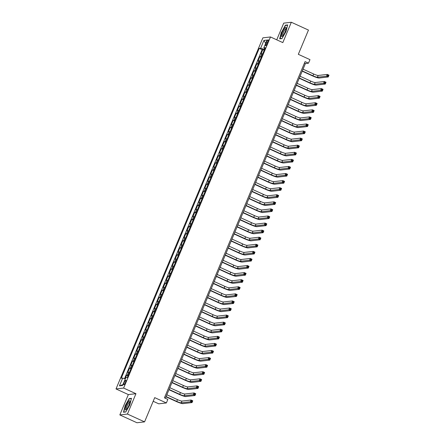 <?xml version="1.0" encoding="UTF-8"?>
<svg xmlns="http://www.w3.org/2000/svg" width="445" height="445" viewBox="0 0 445 445"><rect width="100%" height="100%" fill="white"/><g stroke="black" fill="none" stroke-linecap="round" stroke-linejoin="round"><path stroke-width="0.67" d="M125.473 382.461A2.475 0.573 -65.5 0 0 125.846 380.28A2.475 0.573 -65.5 0 0 124.155 382.611A2.475 0.573 -65.5 0 0 123.782 384.791A2.475 0.573 -65.5 0 0 125.473 382.461M153.186 401.279L158.759 403.826L166.363 402.947L167.843 399.41L164.416 397.847L305.064 61.616L308.491 63.179L309.97 59.641L298.322 54.318L308.463 30.076L291.33 22.25L283.726 23.129L276.74 39.828M119.833 414.924L136.965 422.75L144.569 421.871L127.437 414.05L135.953 393.697L123.615 388.062L116.012 388.941L128.349 394.576L119.833 414.924L127.437 414.05M123.615 388.062L270.482 36.968L262.878 37.847L116.012 388.941M262.633 53.906A3.098 0.417 -157.3 0 0 261.777 53.767L261.026 53.851L262.806 49.606L264.174 50.229M261.449 56.738A3.098 0.417 -157.3 0 0 260.592 56.598L259.841 56.682L261.209 57.31M259.841 56.682L258.067 60.932L258.818 60.843A3.098 0.417 -157.3 0 1 259.674 60.987M256.715 68.063A3.098 0.417 -157.3 0 0 255.858 67.924L255.107 68.013L256.882 63.763L258.25 64.386M253.75 75.144A3.098 0.417 -157.3 0 0 252.893 74.999L252.143 75.088L253.923 70.844L255.291 71.467M250.791 82.219A3.098 0.417 -157.3 0 0 249.934 82.08L249.183 82.169L250.963 77.92L252.326 78.542M247.832 89.3A3.098 0.417 -157.3 0 0 246.975 89.161L246.224 89.245L247.999 85.001L249.367 85.624M244.867 96.376A3.098 0.417 -157.3 0 0 244.01 96.237L243.265 96.326L245.039 92.076L246.408 92.699M241.908 103.457A3.098 0.417 -157.3 0 0 241.051 103.318L240.3 103.401L242.08 99.157L243.443 99.78M238.948 110.538A3.098 0.417 -157.3 0 0 238.092 110.393L237.341 110.482L239.115 106.233L240.484 106.861M235.984 117.614A3.098 0.417 -157.3 0 0 235.127 117.474L234.382 117.558L236.156 113.314L237.524 113.937M233.024 124.695A3.098 0.417 -157.3 0 0 232.168 124.55L231.417 124.639L233.197 120.389L234.565 121.018M230.065 131.77A3.098 0.417 -157.3 0 0 229.208 131.631L228.457 131.714L230.232 127.47L231.6 128.093M227.1 138.851A3.098 0.417 -157.3 0 0 226.244 138.707L225.498 138.796L227.273 134.546L228.641 135.174M224.141 145.927A3.098 0.417 -157.3 0 0 223.284 145.788L222.533 145.877L224.313 141.627L225.682 142.25M221.182 153.008A3.098 0.417 -157.3 0 0 220.325 152.869L219.574 152.952L221.349 148.708L222.717 149.331M218.217 160.083A3.098 0.417 -157.3 0 0 217.366 159.944L216.615 160.033L218.389 155.783L219.758 156.406M215.258 167.164A3.098 0.417 -157.3 0 0 214.401 167.025L213.65 167.109L215.43 162.864L216.798 163.487M212.298 174.245A3.098 0.417 -157.3 0 0 211.442 174.101L210.691 174.19L212.465 169.94L213.834 170.569M209.334 181.321A3.098 0.417 -157.3 0 0 208.483 181.182L207.732 181.265L209.506 177.021L210.874 177.644M206.374 188.402A3.098 0.417 -157.3 0 0 205.518 188.257L204.767 188.346L206.547 184.096L207.915 184.725M203.415 195.477A3.098 0.417 -157.3 0 0 202.558 195.338L201.808 195.422L203.582 191.178L204.95 191.801M200.456 202.558A3.098 0.417 -157.3 0 0 199.599 202.414L198.848 202.503L200.623 198.253L201.991 198.882M197.491 209.634A3.098 0.417 -157.3 0 0 196.634 209.495L195.883 209.578L197.663 205.334L199.032 205.957M194.532 216.715A3.098 0.417 -157.3 0 0 193.675 216.57L192.924 216.659L194.699 212.415L196.067 213.038M191.572 223.791A3.098 0.417 -157.3 0 0 190.716 223.651L189.965 223.74L191.739 219.491L193.108 220.114M188.608 230.872A3.098 0.417 -157.3 0 0 187.751 230.733L187 230.816L188.78 226.572L190.148 227.195M185.648 237.947A3.098 0.417 -157.3 0 0 184.792 237.808L184.041 237.897L185.821 233.647L187.184 234.27M182.689 245.028A3.098 0.417 -157.3 0 0 181.833 244.889L181.082 244.972L182.856 240.728L184.224 241.351M179.724 252.109A3.098 0.417 -157.3 0 0 178.868 251.965L178.117 252.054L179.897 247.804L181.265 248.432M176.765 259.185A3.098 0.417 -157.3 0 0 175.909 259.046L175.158 259.129L176.938 254.885L178.3 255.508M173.806 266.266A3.098 0.417 -157.3 0 0 172.949 266.121L172.198 266.21L173.973 261.96L175.341 262.589M170.841 273.341A3.098 0.417 -157.3 0 0 169.984 273.202L169.239 273.286L171.013 269.041L172.382 269.664M167.882 280.422A3.098 0.417 -157.3 0 0 167.025 280.278L166.274 280.367L168.054 276.117L169.423 276.745M164.923 287.498A3.098 0.417 -157.3 0 0 164.066 287.359L163.315 287.448L165.089 283.198L166.458 283.821M161.958 294.579A3.098 0.417 -157.3 0 0 161.101 294.434L160.356 294.523L162.13 290.279L163.499 290.902M158.998 301.654A3.098 0.417 -157.3 0 0 158.142 301.515L157.391 301.604L159.171 297.355L160.539 297.978M156.039 308.735A3.098 0.417 -157.3 0 0 155.183 308.596L154.432 308.68L156.206 304.436L157.575 305.059M153.074 315.811A3.098 0.417 -157.3 0 0 152.223 315.672L151.472 315.761L153.247 311.511L154.615 312.134M150.115 322.892A3.098 0.417 -157.3 0 0 149.259 322.753L148.508 322.836L150.288 318.592L151.656 319.215M147.156 329.973A3.098 0.417 -157.3 0 0 146.299 329.828L145.548 329.917L147.323 325.668L148.691 326.296M144.191 337.049A3.098 0.417 -157.3 0 0 143.34 336.909L142.589 336.993L144.364 332.749L145.732 333.372M141.232 344.13A3.098 0.417 -157.3 0 0 140.375 343.985L139.624 344.074L141.404 339.824L142.773 340.453M138.273 351.205A3.098 0.417 -157.3 0 0 137.416 351.066L136.665 351.149L138.44 346.905L139.808 347.528M135.308 358.286A3.098 0.417 -157.3 0 0 134.457 358.142L133.706 358.231L135.48 353.981L136.849 354.609M132.349 365.362A3.098 0.417 -157.3 0 0 131.492 365.223L130.741 365.312L132.521 361.062L133.889 361.685M129.389 372.443A3.098 0.417 -157.3 0 0 128.533 372.304L127.782 372.387L129.556 368.143L130.925 368.766M266.633 42.058L265.982 43.616A2.403 0.556 -65.5 0 0 265.62 45.729A2.403 0.556 -65.5 0 0 267.256 43.471L267.907 41.913A2.403 0.556 -65.5 0 0 268.268 39.805A2.403 0.556 -65.5 0 0 266.633 42.058L267.651 42.525M264.63 48.427L264.241 49.362L260.675 48.205L259.24 48.371L121.257 378.233L122.692 378.066L119.438 385.854L122.559 385.492L125.818 377.705L127.259 377.538L265.242 47.676L263.802 47.843L264.858 48.588M260.675 48.205L263.935 40.417L267.061 40.056L263.802 47.843M262.806 49.606L262.116 49.684L124.505 378.656M128.204 375.274A3.098 0.417 22.7 0 0 127.348 375.135L126.597 375.218L125.084 378.84M129.556 368.143L130.307 368.054A3.098 0.417 22.7 0 1 131.164 368.193M132.521 361.062L133.272 360.973A3.098 0.417 22.7 0 1 134.129 361.118M135.48 353.981L136.231 353.897A3.098 0.417 22.7 0 1 137.088 354.036M138.44 346.905L139.19 346.816A3.098 0.417 22.7 0 1 140.047 346.961M141.404 339.824L142.155 339.741A3.098 0.417 22.7 0 1 143.012 339.88M144.364 332.749L145.114 332.66A3.098 0.417 22.7 0 1 145.971 332.804M147.323 325.668L148.074 325.584A3.098 0.417 22.7 0 1 148.93 325.723M150.288 318.592L151.039 318.503A3.098 0.417 22.7 0 1 151.89 318.642M153.247 311.511L153.998 311.428A3.098 0.417 22.7 0 1 154.854 311.567M156.206 304.436L156.957 304.347A3.098 0.417 22.7 0 1 157.814 304.486M159.171 297.355L159.922 297.271A3.098 0.417 22.7 0 1 160.773 297.41M162.13 290.279L162.881 290.19A3.098 0.417 22.7 0 1 163.738 290.329M165.089 283.198L165.84 283.109A3.098 0.417 22.7 0 1 166.697 283.254M168.054 276.117L168.805 276.034A3.098 0.417 22.7 0 1 169.656 276.173M171.013 269.041L171.764 268.952A3.098 0.417 22.7 0 1 172.621 269.097M173.973 261.96L174.724 261.877A3.098 0.417 22.7 0 1 175.58 262.016M176.938 254.885L177.683 254.796A3.098 0.417 22.7 0 1 178.54 254.941M179.897 247.804L180.648 247.72A3.098 0.417 22.7 0 1 181.504 247.859M182.856 240.728L183.607 240.639A3.098 0.417 22.7 0 1 184.464 240.778M185.821 233.647L186.566 233.564A3.098 0.417 22.7 0 1 187.423 233.703M188.78 226.572L189.531 226.483A3.098 0.417 22.7 0 1 190.388 226.622M191.739 219.491L192.49 219.402A3.098 0.417 22.7 0 1 193.347 219.546M194.699 212.415L195.45 212.326A3.098 0.417 22.7 0 1 196.306 212.465M197.663 205.334L198.414 205.245A3.098 0.417 22.7 0 1 199.271 205.39M200.623 198.253L201.374 198.17A3.098 0.417 22.7 0 1 202.23 198.309M203.582 191.178L204.333 191.089A3.098 0.417 22.7 0 1 205.19 191.233M206.547 184.096L207.298 184.013A3.098 0.417 22.7 0 1 208.154 184.152M209.506 177.021L210.257 176.932A3.098 0.417 22.7 0 1 211.114 177.077M212.465 169.94L213.216 169.857A3.098 0.417 22.7 0 1 214.073 169.996M215.43 162.864L216.181 162.775A3.098 0.417 22.7 0 1 217.032 162.915M218.389 155.783L219.14 155.7A3.098 0.417 22.7 0 1 219.997 155.839M221.349 148.708L222.1 148.619A3.098 0.417 22.7 0 1 222.956 148.758M224.313 141.627L225.064 141.538A3.098 0.417 22.7 0 1 225.915 141.682M227.273 134.546L228.024 134.462A3.098 0.417 22.7 0 1 228.88 134.601M230.232 127.47L230.983 127.381A3.098 0.417 22.7 0 1 231.839 127.526M233.197 120.389L233.948 120.306A3.098 0.417 22.7 0 1 234.799 120.445M236.156 113.314L236.907 113.225A3.098 0.417 22.7 0 1 237.764 113.369M239.115 106.233L239.866 106.149A3.098 0.417 22.7 0 1 240.723 106.288M242.08 99.157L242.825 99.068A3.098 0.417 22.7 0 1 243.682 99.207M245.039 92.076L245.79 91.993A3.098 0.417 22.7 0 1 246.647 92.132M247.999 85.001L248.749 84.912A3.098 0.417 22.7 0 1 249.606 85.051M250.963 77.92L251.709 77.836A3.098 0.417 22.7 0 1 252.565 77.975M253.923 70.844L254.673 70.755A3.098 0.417 22.7 0 1 255.53 70.894M256.882 63.763L257.633 63.674A3.098 0.417 22.7 0 1 258.489 63.819M166.363 402.947L154.715 397.63L144.569 421.871M270.482 36.968L282.82 42.603L291.33 22.25M165.379 398.286L305.409 63.535L308.491 63.179M304.447 63.095L305.409 63.535M262.116 49.684L259.24 48.371M126.597 375.218L127.965 375.841M122.692 378.066L125.312 378.918M265.682 43.349L263.935 40.417M119.438 385.854L122.926 384.619M281.39 32.157L279.677 38.854L281.969 38.587L285.968 31.628L287.681 24.926L285.39 25.193L281.59 32.246M135.953 393.697L128.349 394.576M125.774 411.981L129.779 405.022L131.486 398.32L129.2 398.587L125.195 405.551L123.482 412.248L125.774 411.981M285.885 25.415L285.39 25.193M129.69 398.809L129.2 398.587M302.311 70.939L312.946 75.795A3.872 0.523 -157.3 0 0 317.396 77.241L326.535 76.184L327.275 74.415L328.989 75.194L328.249 76.968L319.109 78.02A5.807 0.779 22.7 0 1 312.429 75.85L302.211 71.183M303.051 69.17L313.686 74.02A3.872 0.523 -157.3 0 0 318.136 75.466L327.275 74.415L327.837 75.149L327.537 75.856L328.226 76.167L328.521 75.461L327.837 75.149M328.226 76.167L328.249 76.968L326.535 76.184L327.537 75.856M328.521 75.461L328.989 75.194M285.15 31.801A5.034 1.163 -65.5 0 0 286.157 27.979A5.034 1.163 -65.5 0 0 284.856 28.002A5.034 1.163 -65.5 0 0 282.48 32.107A5.034 1.163 -65.5 0 0 282.347 36.323A5.034 1.163 -65.5 0 0 285.15 31.801M286.091 28.819A3.81 0.879 -65.5 0 0 286.024 28.775A3.81 0.879 -65.5 0 0 283.432 32.357A3.81 0.879 -65.5 0 0 282.859 35.706A3.81 0.879 -65.5 0 0 282.937 35.722M280.155 38.798L281.596 32.212L285.473 25.465L287.609 25.215M282.041 38.459L279.938 38.698M129.957 401.284A5.034 1.163 -65.5 0 0 127.426 403.181A5.034 1.163 -65.5 0 0 125.29 409.411A5.034 1.163 -65.5 0 0 126.152 409.717A5.034 1.163 -65.5 0 0 128.683 405.829A5.034 1.163 -65.5 0 0 129.962 401.373A5.034 1.163 -65.5 0 0 129.957 401.284M129.895 402.213A3.81 0.879 -65.5 0 0 129.829 402.169A3.81 0.879 -65.5 0 0 127.765 404.611A3.81 0.879 -65.5 0 0 126.48 408.71A3.81 0.879 -65.5 0 0 126.664 409.1A3.81 0.879 -65.5 0 0 126.742 409.116M125.852 411.853L123.743 412.092L125.401 405.601L129.284 398.859L131.414 398.609M299.351 78.014L309.981 82.87A3.872 0.523 -157.3 0 0 314.437 84.316L323.576 83.265L324.316 81.491L326.029 82.275L325.289 84.044L316.15 85.101A5.807 0.779 22.7 0 1 309.47 82.931L299.246 78.264M300.091 76.245L310.721 81.101A3.872 0.523 -157.3 0 0 315.177 82.547L324.316 81.491L324.872 82.225L324.577 82.937L325.262 83.248L325.556 82.542L324.872 82.225M325.262 83.248L325.289 84.044L323.576 83.265L324.577 82.937M325.556 82.542L326.029 82.275M296.392 85.095L307.022 89.951A3.872 0.523 -157.3 0 0 311.478 91.397L320.611 90.341L321.351 88.572L323.064 89.356L322.325 91.125L313.191 92.176A5.807 0.779 22.7 0 1 306.51 90.007L296.287 85.34M297.132 83.326L307.762 88.182A3.872 0.523 -157.3 0 0 312.218 89.629L321.351 88.572L321.913 89.306L321.618 90.012L322.302 90.329L322.597 89.617L321.913 89.306M322.302 90.329L322.325 91.125L320.611 90.341L321.618 90.012M322.597 89.617L323.064 89.356M293.427 92.171L304.063 97.027A3.872 0.523 -157.3 0 0 308.513 98.473L317.652 97.422L318.392 95.647L320.105 96.432L319.365 98.2L310.226 99.257A5.807 0.779 22.7 0 1 303.546 97.088L293.327 92.421M294.167 90.402L304.803 95.258A3.872 0.523 -157.3 0 0 309.253 96.704L318.392 95.647L318.954 96.387L318.653 97.093L319.343 97.405L319.638 96.699L318.954 96.387M319.343 97.405L319.365 98.2L317.652 97.422L318.653 97.093M319.638 96.699L320.105 96.432M290.468 99.252L301.098 104.108A3.872 0.523 -157.3 0 0 305.554 105.554L314.693 104.497L315.433 102.728L317.146 103.513L316.406 105.281L307.267 106.333A5.807 0.779 22.7 0 1 300.586 104.163L290.363 99.496M291.208 97.483L301.838 102.339A3.872 0.523 -157.3 0 0 306.293 103.785L315.433 102.728L315.989 103.463L315.694 104.169L316.378 104.486L316.679 103.774L315.989 103.463M316.378 104.486L316.406 105.281L314.693 104.497L315.694 104.169M316.679 103.774L317.146 103.513M287.509 106.333L298.139 111.183A3.872 0.523 -157.3 0 0 302.594 112.629L311.728 111.578L312.468 109.809L314.181 110.588L313.441 112.357L304.308 113.414A5.807 0.779 22.7 0 1 297.627 111.244L287.403 106.578M288.249 104.558L298.879 109.414A3.872 0.523 -157.3 0 0 303.334 110.861L312.468 109.809L313.03 110.544L312.735 111.25L313.419 111.562L313.714 110.855L313.03 110.544M313.419 111.562L313.441 112.357L311.728 111.578L312.735 111.25M313.714 110.855L314.181 110.588M284.544 113.408L295.18 118.264A3.872 0.523 -157.3 0 0 299.63 119.711L308.769 118.654L309.509 116.885L311.222 117.669L310.482 119.438L301.343 120.495A5.807 0.779 22.7 0 1 294.662 118.326L284.444 113.653M285.284 111.639L295.919 116.495A3.872 0.523 -157.3 0 0 300.375 117.942L309.509 116.885L310.07 117.619L309.77 118.326L310.46 118.643L310.755 117.931L310.07 117.619M310.46 118.643L310.482 119.438L308.769 118.654L309.77 118.326M310.755 117.931L311.222 117.669M281.585 120.489L292.215 125.34A3.872 0.523 -157.3 0 0 296.67 126.786L305.81 125.735L306.549 123.966L308.263 124.745L307.523 126.514L298.384 127.57A5.807 0.779 22.7 0 1 291.703 125.401L281.479 120.734M282.325 118.715L292.955 123.571A3.872 0.523 -157.3 0 0 297.41 125.017L306.549 123.966L307.106 124.7L306.811 125.407L307.495 125.718L307.795 125.012L307.106 124.7M307.495 125.718L307.523 126.514L305.81 125.735L306.811 125.407M307.795 125.012L308.263 124.745M278.626 127.565L289.256 132.421A3.872 0.523 -157.3 0 0 293.711 133.867L302.845 132.81L303.59 131.041L305.303 131.826L304.558 133.595L295.424 134.651A5.807 0.779 22.7 0 1 288.744 132.482L278.52 127.815M279.365 125.796L289.995 130.652A3.872 0.523 -157.3 0 0 294.451 132.098L303.59 131.041L304.146 131.776L303.852 132.488L304.536 132.799L304.831 132.093L304.146 131.776M304.536 132.799L304.558 133.595L302.845 132.81L303.852 132.488M304.831 132.093L305.303 131.826M275.661 134.646L286.296 139.502A3.872 0.523 -157.3 0 0 290.746 140.948L299.886 139.891L300.625 138.122L302.339 138.901L301.599 140.676L292.46 141.727A5.807 0.779 22.7 0 1 285.779 139.558L275.561 134.891M276.401 132.877L287.036 137.727A3.872 0.523 -157.3 0 0 291.492 139.174L300.625 138.122L301.187 138.857L300.887 139.563L301.577 139.875L301.871 139.168L301.187 138.857M301.577 139.875L301.599 140.676L299.886 139.891L300.887 139.563M301.871 139.168L302.339 138.901M272.702 141.721L283.332 146.577A3.872 0.523 -157.3 0 0 287.787 148.024L296.926 146.967L297.666 145.198L299.379 145.982L298.639 147.751L289.5 148.808A5.807 0.779 22.7 0 1 282.82 146.639L272.601 141.972M273.441 139.953L284.071 144.809A3.872 0.523 -157.3 0 0 288.527 146.255L297.666 145.198L298.222 145.932L297.928 146.644L298.612 146.956L298.912 146.249L298.222 145.932M298.612 146.956L298.639 147.751L296.926 146.967L297.928 146.644M298.912 146.249L299.379 145.982M269.742 148.802L280.372 153.659A3.872 0.523 -157.3 0 0 284.828 155.105L293.961 154.048L294.707 152.279L296.42 153.063L295.675 154.832L286.541 155.883A5.807 0.779 22.7 0 1 279.861 153.714L269.637 149.047M270.482 147.034L281.112 151.89A3.872 0.523 -157.3 0 0 285.568 153.336L294.707 152.279L295.263 153.013L294.968 153.72L295.652 154.031L295.947 153.325L295.263 153.013M295.652 154.031L295.675 154.832L293.961 154.048L294.968 153.72M295.947 153.325L296.42 153.063M266.778 155.878L277.413 160.734A3.872 0.523 -157.3 0 0 281.869 162.18L291.002 161.129L291.742 159.355L293.455 160.139L292.715 161.908L283.582 162.965A5.807 0.779 22.7 0 1 276.896 160.795L266.677 156.128M267.523 154.109L278.153 158.965A3.872 0.523 -157.3 0 0 282.608 160.411L291.742 159.355L292.304 160.094L292.009 160.801L292.693 161.112L292.988 160.406L292.304 160.094M292.693 161.112L292.715 161.908L291.002 161.129L292.009 160.801M292.988 160.406L293.455 160.139M263.818 162.959L274.448 167.815A3.872 0.523 -157.3 0 0 278.904 169.261L288.043 168.204L288.783 166.436L290.496 167.22L289.756 168.989L280.617 170.04A5.807 0.779 22.7 0 1 273.936 167.871L263.718 163.204M264.558 161.19L275.194 166.046A3.872 0.523 -157.3 0 0 279.644 167.492L288.783 166.436L289.339 167.17L289.044 167.876L289.728 168.193L290.029 167.481L289.339 167.17M289.728 168.193L289.756 168.989L288.043 168.204L289.044 167.876M290.029 167.481L290.496 167.22M260.859 170.035L271.489 174.891A3.872 0.523 -157.3 0 0 275.945 176.337L285.084 175.286L285.824 173.517L287.537 174.295L286.797 176.064L277.658 177.121A5.807 0.779 22.7 0 1 270.977 174.952L260.753 170.285M261.599 168.266L272.229 173.122A3.872 0.523 -157.3 0 0 276.684 174.568L285.824 173.517L286.38 174.251L286.085 174.957L286.769 175.269L287.064 174.562L286.38 174.251M286.769 175.269L286.797 176.064L285.084 175.286L286.085 174.957M287.064 174.562L287.537 174.295M257.894 177.116L268.53 181.972A3.872 0.523 -157.3 0 0 272.985 183.418L282.119 182.361L282.859 180.592L284.572 181.376L283.832 183.145L274.699 184.197A5.807 0.779 22.7 0 1 268.012 182.033L257.794 177.36M258.64 175.347L269.269 180.203A3.872 0.523 -157.3 0 0 273.725 181.649L282.859 180.592L283.421 181.326L283.126 182.033L283.81 182.35L284.105 181.638L283.421 181.326M283.81 182.35L283.832 183.145L282.119 182.361L283.126 182.033M284.105 181.638L284.572 181.376M254.935 184.197L265.565 189.047A3.872 0.523 -157.3 0 0 270.02 190.493L279.16 189.442L279.899 187.673L281.613 188.452L280.873 190.221L271.734 191.278A5.807 0.779 22.7 0 1 265.053 189.108L254.835 184.441M255.675 182.422L266.31 187.278A3.872 0.523 -157.3 0 0 270.76 188.725L279.899 187.673L280.456 188.407L280.161 189.114L280.845 189.425L281.145 188.719L280.456 188.407M280.845 189.425L280.873 190.221L279.16 189.442L280.161 189.114M281.145 188.719L281.613 188.452M251.976 191.272L262.606 196.128A3.872 0.523 -157.3 0 0 267.061 197.574L276.2 196.518L276.94 194.749L278.653 195.533L277.914 197.302L268.774 198.359A5.807 0.779 22.7 0 1 262.094 196.189L251.87 191.517M252.716 189.503L263.345 194.359A3.872 0.523 -157.3 0 0 267.801 195.806L276.94 194.749L277.496 195.483L277.202 196.189L277.886 196.506L278.181 195.8L277.496 195.483M277.886 196.506L277.914 197.302L276.2 196.518L277.202 196.189M278.181 195.8L278.653 195.533M249.016 198.353L259.646 203.204A3.872 0.523 -157.3 0 0 264.102 204.65L273.236 203.599L273.975 201.83L275.689 202.609L274.949 204.377L265.815 205.434A5.807 0.779 22.7 0 1 259.129 203.265L248.911 198.598M249.756 196.579L260.386 201.435A3.872 0.523 -157.3 0 0 264.842 202.881L273.975 201.83L274.537 202.564L274.242 203.27L274.927 203.582L275.221 202.876L274.537 202.564M274.927 203.582L274.949 204.377L273.236 203.599L274.242 203.27M275.221 202.876L275.689 202.609M246.052 205.429L256.687 210.285A3.872 0.523 -157.3 0 0 261.137 211.731L270.276 210.674L271.016 208.905L272.729 209.69L271.99 211.458L262.85 212.515A5.807 0.779 22.7 0 1 256.17 210.346L245.952 205.679M246.791 203.66L257.427 208.516A3.872 0.523 -157.3 0 0 261.877 209.962L271.016 208.905L271.578 209.639L271.278 210.352L271.967 210.663L272.262 209.957L271.578 209.639M271.967 210.663L271.99 211.458L270.276 210.674L271.278 210.352M272.262 209.957L272.729 209.69M243.092 212.51L253.722 217.366A3.872 0.523 -157.3 0 0 258.178 218.812L267.317 217.755L268.057 215.986L269.77 216.765L269.03 218.54L259.891 219.591A5.807 0.779 22.7 0 1 253.211 217.421L242.987 212.755M243.832 210.741L254.462 215.591A3.872 0.523 -157.3 0 0 258.918 217.038L268.057 215.986L268.613 216.721L268.318 217.427L269.002 217.739L269.297 217.032L268.613 216.721M269.002 217.739L269.03 218.54L267.317 217.755L268.318 217.427M269.297 217.032L269.77 216.765M240.133 219.585L250.763 224.441A3.872 0.523 -157.3 0 0 255.219 225.888L264.352 224.831L265.092 223.062L266.805 223.846L266.065 225.615L256.932 226.672A5.807 0.779 22.7 0 1 250.246 224.503L240.027 219.836M240.873 217.816L251.503 222.672A3.872 0.523 -157.3 0 0 255.958 224.119L265.092 223.062L265.654 223.796L265.359 224.508L266.043 224.82L266.338 224.113L265.654 223.796M266.043 224.82L266.065 225.615L264.352 224.831L265.359 224.508M266.338 224.113L266.805 223.846M237.168 226.666L247.804 231.522A3.872 0.523 -157.3 0 0 252.254 232.969L261.393 231.912L262.133 230.143L263.846 230.927L263.106 232.696L253.967 233.747A5.807 0.779 22.7 0 1 247.287 231.578L237.068 226.911M237.908 224.897L248.544 229.754A3.872 0.523 -157.3 0 0 252.994 231.2L262.133 230.143L262.695 230.877L262.394 231.584L263.084 231.901L263.379 231.189L262.695 230.877M263.084 231.901L263.106 232.696L261.393 231.912L262.394 231.584M263.379 231.189L263.846 230.927M234.209 233.742L244.839 238.598A3.872 0.523 -157.3 0 0 249.295 240.044L258.434 238.993L259.174 237.218L260.887 238.003L260.147 239.772L251.008 240.828A5.807 0.779 22.7 0 1 244.327 238.659L234.103 233.992M234.949 231.973L245.579 236.829A3.872 0.523 -157.3 0 0 250.034 238.275L259.174 237.218L259.73 237.958L259.435 238.665L260.119 238.976L260.414 238.27L259.73 237.958M260.119 238.976L260.147 239.772L258.434 238.993L259.435 238.665M260.414 238.27L260.887 238.003M231.25 240.823L241.88 245.679A3.872 0.523 -157.3 0 0 246.335 247.125L255.469 246.068L256.209 244.299L257.922 245.084L257.182 246.853L248.049 247.904A5.807 0.779 22.7 0 1 241.368 245.735L231.144 241.068M231.99 239.054L242.62 243.91A3.872 0.523 -157.3 0 0 247.075 245.356L256.209 244.299L256.771 245.034L256.476 245.74L257.16 246.057L257.455 245.345L256.771 245.034M257.16 246.057L257.182 246.853L255.469 246.068L256.476 245.74M257.455 245.345L257.922 245.084M228.285 247.898L238.921 252.754A3.872 0.523 -157.3 0 0 243.37 254.201L252.51 253.149L253.249 251.381L254.963 252.159L254.223 253.928L245.084 254.985A5.807 0.779 22.7 0 1 238.403 252.816L228.185 248.149M229.025 246.13L239.66 250.986A3.872 0.523 -157.3 0 0 244.11 252.432L253.249 251.381L253.811 252.115L253.511 252.821L254.201 253.133L254.495 252.426L253.811 252.115M254.201 253.133L254.223 253.928L252.51 253.149L253.511 252.821M254.495 252.426L254.963 252.159M225.326 254.979L235.956 259.836A3.872 0.523 -157.3 0 0 240.411 261.282L249.55 260.225L250.29 258.456L252.004 259.24L251.264 261.009L242.124 262.066A5.807 0.779 22.7 0 1 235.444 259.897L225.22 255.224M226.066 253.211L236.696 258.067A3.872 0.523 -157.3 0 0 241.151 259.513L250.29 258.456L250.846 259.19L250.552 259.897L251.236 260.214L251.536 259.502L250.846 259.19M251.236 260.214L251.264 261.009L249.55 260.225L250.552 259.897M251.536 259.502L252.004 259.24M222.367 262.06L232.996 266.911A3.872 0.523 -157.3 0 0 237.452 268.357L246.586 267.306L247.325 265.537L249.039 266.316L248.299 268.085L239.165 269.142A5.807 0.779 22.7 0 1 232.485 266.972L222.261 262.305M223.106 260.286L233.736 265.142A3.872 0.523 -157.3 0 0 238.192 266.588L247.325 265.537L247.887 266.271L247.592 266.978L248.277 267.289L248.571 266.583L247.887 266.271M248.277 267.289L248.299 268.085L246.586 267.306L247.592 266.978M248.571 266.583L249.039 266.316M219.402 269.136L230.037 273.992A3.872 0.523 -157.3 0 0 234.487 275.438L243.626 274.381L244.366 272.613L246.079 273.397L245.34 275.166L236.2 276.223A5.807 0.779 22.7 0 1 229.52 274.053L219.302 269.381M220.142 267.367L230.777 272.223A3.872 0.523 -157.3 0 0 235.233 273.669L244.366 272.613L244.928 273.347L244.628 274.059L245.317 274.37L245.612 273.664L244.928 273.347M245.317 274.37L245.34 275.166L243.626 274.381L244.628 274.059M245.612 273.664L246.079 273.397M216.442 276.217L227.072 281.073A3.872 0.523 -157.3 0 0 231.528 282.519L240.667 281.463L241.407 279.694L243.12 280.472L242.38 282.247L233.241 283.298A5.807 0.779 22.7 0 1 226.561 281.129L216.337 276.462M217.182 274.448L227.812 279.299A3.872 0.523 -157.3 0 0 232.268 280.745L241.407 279.694L241.963 280.428L241.668 281.134L242.353 281.446L242.653 280.739L241.963 280.428M242.353 281.446L242.38 282.247L240.667 281.463L241.668 281.134M242.653 280.739L243.12 280.472M213.483 283.293L224.113 288.149A3.872 0.523 -157.3 0 0 228.569 289.595L237.702 288.538L238.448 286.769L240.161 287.553L239.416 289.322L230.282 290.379A5.807 0.779 22.7 0 1 223.601 288.21L213.378 283.543M214.223 281.524L224.853 286.38A3.872 0.523 -157.3 0 0 229.309 287.826L238.448 286.769L239.004 287.503L238.709 288.215L239.393 288.527L239.688 287.82L239.004 287.503M239.393 288.527L239.416 289.322L237.702 288.538L238.709 288.215M239.688 287.82L240.161 287.553M210.518 290.374L221.154 295.23A3.872 0.523 -157.3 0 0 225.604 296.676L234.743 295.619L235.483 293.85L237.196 294.629L236.456 296.403L227.317 297.455A5.807 0.779 22.7 0 1 220.637 295.285L210.418 290.618M211.258 288.605L221.894 293.455A3.872 0.523 -157.3 0 0 226.349 294.901L235.483 293.85L236.045 294.584L235.744 295.291L236.434 295.602L236.729 294.896L236.045 294.584M236.434 295.602L236.456 296.403L234.743 295.619L235.744 295.291M236.729 294.896L237.196 294.629M207.559 297.449L218.189 302.305A3.872 0.523 -157.3 0 0 222.645 303.751L231.784 302.7L232.524 300.926L234.237 301.71L233.497 303.479L224.358 304.536A5.807 0.779 22.7 0 1 217.677 302.366L207.459 297.699M208.299 295.68L218.929 300.536A3.872 0.523 -157.3 0 0 223.384 301.983L232.524 300.926L233.08 301.66L232.785 302.372L233.469 302.683L233.77 301.977L233.08 301.66M233.469 302.683L233.497 303.479L231.784 302.7L232.785 302.372M233.77 301.977L234.237 301.71M204.6 304.53L215.23 309.386A3.872 0.523 -157.3 0 0 219.685 310.832L228.819 309.776L229.564 308.007L231.278 308.791L230.532 310.56L221.399 311.611A5.807 0.779 22.7 0 1 214.718 309.442L204.494 304.775M205.34 302.761L215.97 307.617A3.872 0.523 -157.3 0 0 220.425 309.064L229.564 308.007L230.121 308.741L229.826 309.447L230.51 309.764L230.805 309.053L230.121 308.741M230.51 309.764L230.532 310.56L228.819 309.776L229.826 309.447M230.805 309.053L231.278 308.791M201.635 311.606L212.271 316.462A3.872 0.523 -157.3 0 0 216.726 317.908L225.86 316.857L226.6 315.082L228.313 315.867L227.573 317.635L218.439 318.692A5.807 0.779 22.7 0 1 211.753 316.523L201.535 311.856M202.38 309.837L213.01 314.693A3.872 0.523 -157.3 0 0 217.466 316.139L226.6 315.082L227.161 315.822L226.867 316.529L227.551 316.84L227.846 316.134L227.161 315.822M227.551 316.84L227.573 317.635L225.86 316.857L226.867 316.529M227.846 316.134L228.313 315.867M198.676 318.687L209.306 323.543A3.872 0.523 -157.3 0 0 213.761 324.989L222.901 323.932L223.64 322.163L225.354 322.948L224.614 324.716L215.475 325.768A5.807 0.779 22.7 0 1 208.794 323.598L198.576 318.932M199.416 316.918L210.051 321.774A3.872 0.523 -157.3 0 0 214.501 323.22L223.64 322.163L224.197 322.898L223.902 323.604L224.586 323.921L224.886 323.209L224.197 322.898M224.586 323.921L224.614 324.716L222.901 323.932L223.902 323.604M224.886 323.209L225.354 322.948M195.717 325.768L206.346 330.618A3.872 0.523 -157.3 0 0 210.802 332.065L219.941 331.013L220.681 329.244L222.394 330.023L221.655 331.792L212.515 332.849A5.807 0.779 22.7 0 1 205.835 330.68L195.611 326.013M196.456 323.993L207.086 328.849A3.872 0.523 -157.3 0 0 211.542 330.296L220.681 329.244L221.237 329.979L220.942 330.685L221.627 330.997L221.922 330.29L221.237 329.979M221.627 330.997L221.655 331.792L219.941 331.013L220.942 330.685M221.922 330.29L222.394 330.023M192.752 332.843L203.387 337.699A3.872 0.523 -157.3 0 0 207.843 339.146L216.976 338.089L217.716 336.32L219.43 337.104L218.69 338.873L209.556 339.93A5.807 0.779 22.7 0 1 202.87 337.761L192.652 333.088M193.497 331.074L204.127 335.93A3.872 0.523 -157.3 0 0 208.583 337.377L217.716 336.32L218.278 337.054L217.983 337.761L218.667 338.078L218.962 337.366L218.278 337.054M218.667 338.078L218.69 338.873L216.976 338.089L217.983 337.761M218.962 337.366L219.43 337.104M189.792 339.924L200.422 344.775A3.872 0.523 -157.3 0 0 204.878 346.221L214.017 345.17L214.757 343.401L216.47 344.18L215.73 345.949L206.591 347.005A5.807 0.779 22.7 0 1 199.911 344.836L189.692 340.169M190.532 338.15L201.168 343.006A3.872 0.523 -157.3 0 0 205.618 344.452L214.757 343.401L215.313 344.135L215.018 344.842L215.703 345.153L216.003 344.447L215.313 344.135M215.703 345.153L215.73 345.949L214.017 345.17L215.018 344.842M216.003 344.447L216.47 344.18M186.833 347L197.463 351.856A3.872 0.523 -157.3 0 0 201.919 353.302L211.058 352.245L211.798 350.476L213.511 351.261L212.771 353.03L203.632 354.087A5.807 0.779 22.7 0 1 196.951 351.917L186.728 347.25M187.573 345.231L198.203 350.087A3.872 0.523 -157.3 0 0 202.659 351.533L211.798 350.476L212.354 351.211L212.059 351.923L212.743 352.234L213.038 351.528L212.354 351.211M212.743 352.234L212.771 353.03L211.058 352.245L212.059 351.923M213.038 351.528L213.511 351.261M183.874 354.081L194.504 358.937A3.872 0.523 -157.3 0 0 198.96 360.383L208.093 359.326L208.833 357.558L210.546 358.336L209.806 360.111L200.673 361.162A5.807 0.779 22.7 0 1 193.987 358.993L183.768 354.326M184.614 352.312L195.244 357.163A3.872 0.523 -157.3 0 0 199.699 358.609L208.833 357.558L209.395 358.292L209.1 358.998L209.784 359.31L210.079 358.603L209.395 358.292M209.784 359.31L209.806 360.111L208.093 359.326L209.1 358.998M210.079 358.603L210.546 358.336M180.909 361.156L191.545 366.012A3.872 0.523 -157.3 0 0 195.995 367.459L205.134 366.402L205.874 364.633L207.587 365.417L206.847 367.186L197.708 368.243A5.807 0.779 22.7 0 1 191.027 366.074L180.809 361.407M181.649 359.388L192.285 364.244A3.872 0.523 -157.3 0 0 196.735 365.69L205.874 364.633L206.436 365.367L206.135 366.079L206.825 366.391L207.12 365.684L206.436 365.367M206.825 366.391L206.847 367.186L205.134 366.402L206.135 366.079M207.12 365.684L207.587 365.417M177.95 368.238L188.58 373.094A3.872 0.523 -157.3 0 0 193.035 374.54L202.175 373.483L202.914 371.714L204.628 372.498L203.888 374.267L194.749 375.319A5.807 0.779 22.7 0 1 188.068 373.149L177.844 368.482M178.69 366.469L189.32 371.325A3.872 0.523 -157.3 0 0 193.775 372.771L202.914 371.714L203.471 372.448L203.176 373.155L203.86 373.466L204.155 372.76L203.471 372.448M203.86 373.466L203.888 374.267L202.175 373.483L203.176 373.155M204.155 372.76L204.628 372.498M174.991 375.313L185.621 380.169A3.872 0.523 -157.3 0 0 190.076 381.615L199.21 380.564L199.95 378.79L201.663 379.574L200.923 381.343L191.789 382.4A5.807 0.779 22.7 0 1 185.103 380.23L174.885 375.563M175.731 373.544L186.36 378.4A3.872 0.523 -157.3 0 0 190.816 379.846L199.95 378.79L200.511 379.524L200.217 380.236L200.901 380.547L201.196 379.841L200.511 379.524M200.901 380.547L200.923 381.343L199.21 380.564L200.217 380.236M201.196 379.841L201.663 379.574M172.026 382.394L182.661 387.25A3.872 0.523 -157.3 0 0 187.111 388.696L196.251 387.639L196.99 385.871L198.704 386.655L197.964 388.424L188.825 389.475A5.807 0.779 22.7 0 1 182.144 387.306L171.926 382.639M172.766 380.625L183.401 385.481A3.872 0.523 -157.3 0 0 187.851 386.928L196.99 385.871L197.552 386.605L197.252 387.311L197.942 387.628L198.236 386.916L197.552 386.605M197.942 387.628L197.964 388.424L196.251 387.639L197.252 387.311M198.236 386.916L198.704 386.655M169.067 389.47L179.697 394.326A3.872 0.523 -157.3 0 0 184.152 395.772L193.291 394.721L194.031 392.952L195.744 393.73L195.005 395.499L185.865 396.556A5.807 0.779 22.7 0 1 179.185 394.387L168.961 389.72M169.806 387.701L180.436 392.557A3.872 0.523 -157.3 0 0 184.892 394.003L194.031 392.952L194.587 393.686L194.293 394.392L194.977 394.704L195.272 393.997L194.587 393.686M194.977 394.704L195.005 395.499L193.291 394.721L194.293 394.392M195.272 393.997L195.744 393.73M166.107 396.551L176.737 401.407A3.872 0.523 -157.3 0 0 181.193 402.853L190.327 401.796L191.066 400.027L192.78 400.811L192.04 402.58L182.906 403.632A5.807 0.779 22.7 0 1 176.226 401.468L166.002 396.795M166.847 394.782L177.477 399.638A3.872 0.523 -157.3 0 0 181.933 401.084L191.066 400.027L191.628 400.761L191.333 401.468L192.018 401.785L192.312 401.073L191.628 400.761M192.018 401.785L192.04 402.58L190.327 401.796L191.333 401.468M192.312 401.073L192.78 400.811M260.592 56.598L261.777 53.767M127.348 375.135L128.533 372.304M130.307 368.054L131.492 365.223M133.272 360.973L134.457 358.142M136.231 353.897L137.416 351.066M139.19 346.816L140.375 343.985M142.155 339.741L143.34 336.909M145.114 332.66L146.299 329.828M148.074 325.584L149.259 322.753M151.039 318.503L152.223 315.672M153.998 311.428L155.183 308.596M156.957 304.347L158.142 301.515M159.922 297.271L161.101 294.434M162.881 290.19L164.066 287.359M165.84 283.109L167.025 280.278M168.805 276.034L169.984 273.202M171.764 268.952L172.949 266.121M174.724 261.877L175.909 259.046M177.683 254.796L178.868 251.965M180.648 247.72L181.833 244.889M183.607 240.639L184.792 237.808M186.566 233.564L187.751 230.733M189.531 226.483L190.716 223.651M192.49 219.402L193.675 216.57M195.45 212.326L196.634 209.495M198.414 205.245L199.599 202.414M201.374 198.17L202.558 195.338M204.333 191.089L205.518 188.257M207.298 184.013L208.483 181.182M210.257 176.932L211.442 174.101M213.216 169.857L214.401 167.025M216.181 162.775L217.366 159.944M219.14 155.7L220.325 152.869M222.1 148.619L223.284 145.788M225.064 141.538L226.244 138.707M228.024 134.462L229.208 131.631M230.983 127.381L232.168 124.55M233.948 120.306L235.127 117.474M236.907 113.225L238.092 110.393M239.866 106.149L241.051 103.318M242.825 99.068L244.01 96.237M245.79 91.993L246.975 89.161M248.749 84.912L249.934 82.08M251.709 77.836L252.893 74.999M254.673 70.755L255.858 67.924M257.633 63.674L258.818 60.843M266.978 44.072L265.982 43.616M313.686 74.02L312.946 75.795M318.136 75.466L317.396 77.241M310.721 81.101L309.981 82.87M315.177 82.547L314.437 84.316M307.762 88.182L307.022 89.951M312.218 89.629L311.478 91.397M304.803 95.258L304.063 97.027M309.253 96.704L308.513 98.473M301.838 102.339L301.098 104.108M306.293 103.785L305.554 105.554M298.879 109.414L298.139 111.183M303.334 110.861L302.594 112.629M295.919 116.495L295.18 118.264M300.375 117.942L299.63 119.711M292.955 123.571L292.215 125.34M297.41 125.017L296.67 126.786M289.995 130.652L289.256 132.421M294.451 132.098L293.711 133.867M287.036 137.727L286.296 139.502M291.492 139.174L290.746 140.948M284.071 144.809L283.332 146.577M288.527 146.255L287.787 148.024M281.112 151.89L280.372 153.659M285.568 153.336L284.828 155.105M278.153 158.965L277.413 160.734M282.608 160.411L281.869 162.18M275.194 166.046L274.448 167.815M279.644 167.492L278.904 169.261M272.229 173.122L271.489 174.891M276.684 174.568L275.945 176.337M269.269 180.203L268.53 181.972M273.725 181.649L272.985 183.418M266.31 187.278L265.565 189.047M270.76 188.725L270.02 190.493M263.345 194.359L262.606 196.128M267.801 195.806L267.061 197.574M260.386 201.435L259.646 203.204M264.842 202.881L264.102 204.65M257.427 208.516L256.687 210.285M261.877 209.962L261.137 211.731M254.462 215.591L253.722 217.366M258.918 217.038L258.178 218.812M251.503 222.672L250.763 224.441M255.958 224.119L255.219 225.888M248.544 229.754L247.804 231.522M252.994 231.2L252.254 232.969M245.579 236.829L244.839 238.598M250.034 238.275L249.295 240.044M242.62 243.91L241.88 245.679M247.075 245.356L246.335 247.125M239.66 250.986L238.921 252.754M244.11 252.432L243.37 254.201M236.696 258.067L235.956 259.836M241.151 259.513L240.411 261.282M233.736 265.142L232.996 266.911M238.192 266.588L237.452 268.357M230.777 272.223L230.037 273.992M235.233 273.669L234.487 275.438M227.812 279.299L227.072 281.073M232.268 280.745L231.528 282.519M224.853 286.38L224.113 288.149M229.309 287.826L228.569 289.595M221.894 293.455L221.154 295.23M226.349 294.901L225.604 296.676M218.929 300.536L218.189 302.305M223.384 301.983L222.645 303.751M215.97 307.617L215.23 309.386M220.425 309.064L219.685 310.832M213.01 314.693L212.271 316.462M217.466 316.139L216.726 317.908M210.051 321.774L209.306 323.543M214.501 323.22L213.761 324.989M207.086 328.849L206.346 330.618M211.542 330.296L210.802 332.065M204.127 335.93L203.387 337.699M208.583 337.377L207.843 339.146M201.168 343.006L200.422 344.775M205.618 344.452L204.878 346.221M198.203 350.087L197.463 351.856M202.659 351.533L201.919 353.302M195.244 357.163L194.504 358.937M199.699 358.609L198.96 360.383M192.285 364.244L191.545 366.012M196.735 365.69L195.995 367.459M189.32 371.325L188.58 373.094M193.775 372.771L193.035 374.54M186.36 378.4L185.621 380.169M190.816 379.846L190.076 381.615M183.401 385.481L182.661 387.25M187.851 386.928L187.111 388.696M180.436 392.557L179.697 394.326M184.892 394.003L184.152 395.772M177.477 399.638L176.737 401.407M181.933 401.084L181.193 402.853"/></g></svg>
